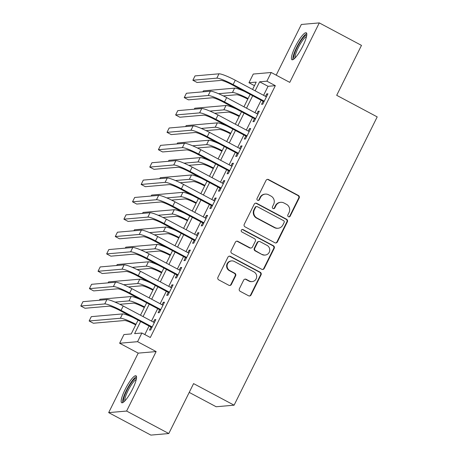 <?xml version="1.0" encoding="UTF-8"?>
<svg xmlns="http://www.w3.org/2000/svg" width="458" height="458" viewBox="0 0 458 458"><rect width="100%" height="100%" fill="white"/><g stroke="black" fill="none" stroke-linecap="round" stroke-linejoin="round"><path stroke-width="0.69" d="M288.437 216.731A1.345 1.3 85 0 0 290.189 216.159L299.177 198.045A1.918 1.861 85 0 0 298.37 195.457L268.548 179.57A1.918 1.861 85 0 0 266.046 180.395L257.053 198.503A1.345 1.3 85 0 0 258.329 200.461A1.345 1.3 85 0 0 259.377 199.74L260.539 197.398A6.143 5.954 85 0 1 268.548 194.764L271.033 196.093A6.143 5.954 85 0 1 273.626 204.371L272.464 206.713A1.345 1.3 85 0 0 273.735 208.671A1.345 1.3 85 0 0 274.783 207.949L275.945 205.608A6.143 5.954 85 0 1 283.954 202.974L286.439 204.297A6.143 5.954 85 0 1 289.032 212.581L287.87 214.922A1.345 1.3 85 0 0 288.437 216.731M288.901 216.88A1.345 1.3 85 0 0 289.702 216.199L298.696 198.091A1.918 1.861 85 0 0 297.883 195.503L268.062 179.61A1.918 1.861 85 0 0 267.295 179.399M258.089 200.461A1.345 1.3 85 0 0 258.89 199.785L260.052 197.438L260.539 197.398M273.495 208.671A1.345 1.3 85 0 0 274.296 207.989L275.458 205.648L275.945 205.608M132.631 388.928A15.257 3.212 -62 0 0 136.026 375.795A15.257 3.212 -62 0 0 125.068 389.592A15.257 3.212 -62 0 0 121.673 402.725A15.257 3.212 -62 0 0 132.631 388.928M302.898 45.932A15.257 3.212 -62 0 0 306.293 32.793A15.257 3.212 -62 0 0 295.336 46.59A15.257 3.212 -62 0 0 291.941 59.723A15.257 3.212 -62 0 0 302.898 45.932M239.391 288.735A1.918 1.861 85 0 0 240.204 291.322L248.568 295.782A1.918 1.861 85 0 0 251.07 294.958L261.054 274.846A1.918 1.861 85 0 0 260.247 272.258L230.426 256.365A1.918 1.861 85 0 0 227.924 257.19L217.939 277.308A1.918 1.861 85 0 0 218.747 279.89L228.857 285.277A1.918 1.861 85 0 0 231.359 284.452L235.63 275.848A1.918 1.861 85 0 0 234.822 273.26L229.807 270.586A5.135 4.975 85 0 1 231.628 260.911A5.135 4.975 85 0 1 234.336 261.466L253.967 271.926A5.135 4.975 85 0 1 252.152 281.607A5.135 4.975 85 0 1 249.438 281.046L246.169 279.306A1.918 1.861 85 0 0 243.667 280.124L239.391 288.735M168.802 433.537L150.871 435.1L108.678 412.618L126.608 411.055L168.802 433.537L193.585 383.609L234.095 405.187L377.203 116.893L336.699 95.31L361.482 45.382L319.289 22.9L289.765 82.383L271.199 72.49L266.888 81.175L275.327 85.669L150.321 337.494L141.883 333L137.572 341.679L119.635 343.242L123.946 334.563L131.217 333.928L138.053 320.159M126.608 411.055L156.132 351.572L137.572 341.679M274.886 242.763A1.918 1.861 85 0 0 277.388 241.944L287.372 221.827A1.918 1.861 85 0 0 286.565 219.239L256.743 203.352A1.918 1.861 85 0 0 254.242 204.171L244.257 224.288A1.918 1.861 85 0 0 245.064 226.876L274.886 242.763M274.216 248.333L264.232 268.451A1.918 1.861 85 0 1 261.724 269.27L231.908 253.383A1.918 1.861 85 0 1 231.095 250.795L235.372 242.19A1.918 1.861 85 0 1 237.874 241.366L249.965 247.812A1.918 1.861 85 0 0 252.467 246.988L255.306 241.274A1.918 1.861 85 0 0 254.493 238.687L241.904 231.983A1.345 1.3 85 0 1 242.379 229.447A1.345 1.3 85 0 1 243.089 229.595L273.403 245.746A1.918 1.861 85 0 1 274.216 248.333L273.729 248.379L263.745 268.491L264.232 268.451M319.289 22.9L301.358 24.463L276.197 75.152M263.058 101.281L261.547 104.315L262.76 104.212L267.93 93.793L266.722 93.896L265.508 96.34M254.436 118.645L252.925 121.685L254.138 121.582L259.314 111.157L258.1 111.265L256.886 113.71M245.814 136.015L244.303 139.055L245.517 138.946L250.692 128.526L249.478 128.629L248.265 131.08M237.192 153.378L235.687 156.418L236.895 156.315L242.07 145.896L240.856 145.999L239.643 148.444M228.571 170.748L227.065 173.788L228.273 173.679L233.448 163.26L232.235 163.369L231.021 165.813M219.949 188.112L218.443 191.152L219.657 191.049L224.826 180.629L223.613 180.733L222.399 183.177M211.333 205.482L209.821 208.522L211.035 208.413L216.205 197.993L214.997 198.102L213.783 200.547M202.711 222.851L201.199 225.886L202.413 225.783L207.583 215.363L206.375 215.466L205.161 217.911M194.089 240.215L192.578 243.255L193.791 243.152L198.961 232.727L197.753 232.836L196.539 235.28M185.467 257.585L183.956 260.625L185.169 260.516L190.345 250.097L189.131 250.2L187.917 252.65M176.845 274.949L175.34 277.989L176.548 277.886L181.723 267.466L180.509 267.569L179.296 270.014M168.223 292.319L166.718 295.358L167.926 295.25L173.101 284.83L171.887 284.939L170.674 287.384M159.602 309.682L158.096 312.722L159.304 312.619L164.479 302.2L163.266 302.303L162.052 304.747M275.327 85.669L268.056 86.304L263.579 95.316M261.134 100.25L254.963 112.685M252.513 117.62L246.341 130.049M243.891 134.99L237.719 147.419M235.269 152.354L229.097 164.788M226.647 169.723L220.475 182.152M218.025 187.087L211.854 199.522M209.403 204.457L203.232 216.886M200.781 221.821L194.61 234.256M192.165 239.191L185.994 251.619M183.544 256.554L177.372 268.989M174.922 273.924L168.75 286.353M166.3 291.294L160.128 303.723M157.678 308.658L151.506 321.092M149.056 326.027L144.82 334.563M150.98 327.052L149.474 330.092L150.688 329.983L155.857 319.564L154.644 319.673L153.43 322.117M189.223 392.397L216.159 406.75L234.095 405.187M156.132 351.572L138.202 353.135L108.678 412.618M138.202 353.135L119.635 343.242M254.453 85.669L248.957 82.738L253.268 74.053L271.199 72.49M140.617 321.527L134.612 333.63L141.883 333M266.888 81.175L259.617 81.81L255.14 90.821M252.69 95.756L246.524 108.185M244.074 113.126L237.902 125.555M235.452 130.49L229.281 142.925M226.83 147.86L220.659 160.289M218.208 165.224L212.037 177.658M209.587 182.593L203.415 195.022M200.965 199.957L194.793 212.392M192.343 217.327L186.171 229.756M183.721 234.696L177.555 247.125M175.105 252.06L168.933 264.495M166.483 269.43L160.311 281.859M157.861 286.794L151.69 299.229M149.239 304.164L143.068 316.593M252.576 89.453L256.222 82.102L248.957 82.738M140.503 315.224L146.674 302.795M149.125 297.86L155.296 285.426M157.741 280.491L163.912 268.062M166.363 263.127L172.534 250.692M174.985 245.757L181.156 233.328M183.606 228.393L189.778 215.958M192.228 211.024L198.4 198.595M200.85 193.654L207.022 181.225M209.472 176.29L215.644 163.855M218.094 158.92L224.265 146.491M226.71 141.556L232.882 129.122M235.332 124.187L241.503 111.758M243.954 106.823L250.125 94.388M268.056 86.304L259.617 81.81M266.722 93.896L267.638 94.388M258.1 111.265L259.016 111.752M249.478 128.629L250.394 129.122M240.856 145.999L241.772 146.486M232.235 163.369L233.151 163.855M223.613 180.733L224.535 181.219M214.997 198.102L215.913 198.589M206.375 215.466L207.291 215.958M197.753 232.836L198.669 233.322M189.131 250.2L190.047 250.692M180.509 267.569L181.425 268.056M171.887 284.939L172.803 285.426M163.266 302.303L164.182 302.79M154.644 319.673L155.565 320.159M280.714 202.31L280.227 202.35A6.143 5.954 85 0 0 275.458 205.648M265.308 194.1L264.821 194.14A6.143 5.954 85 0 0 260.052 197.438M275.653 242.975A1.918 1.861 85 0 0 276.901 241.984L286.891 221.867A1.918 1.861 85 0 0 286.078 219.279L256.257 203.392A1.918 1.861 85 0 0 255.49 203.18M284.126 222.468A1.345 1.3 85 0 0 283.559 220.653L257.379 206.707A1.345 1.3 85 0 0 255.627 207.285L254.402 209.758A6.143 5.954 85 0 0 256.995 218.037L274.886 227.569A6.143 5.954 85 0 0 282.895 224.935L284.126 222.468M256.675 206.564L256.188 206.604A1.345 1.3 85 0 0 255.146 207.325L255.627 207.285M278.126 228.233L277.645 228.279A6.143 5.954 85 0 1 274.405 227.609L256.509 218.077A6.143 5.954 85 0 1 253.915 209.798L255.146 207.325M262.497 269.487A1.918 1.861 85 0 0 263.745 268.491M250.978 248.018L250.497 248.059A1.918 1.861 85 0 1 249.484 247.852L237.387 241.406A1.918 1.861 85 0 0 236.62 241.194M273.729 248.379A1.918 1.861 85 0 0 272.922 245.791L242.603 229.635A1.345 1.3 85 0 0 242.139 229.492M262.514 254.493A5.135 4.975 85 0 0 269.665 250.938A5.135 4.975 85 0 0 267.043 245.374L260.127 241.692A1.918 1.861 85 0 0 257.625 242.511L254.791 248.225A1.918 1.861 85 0 0 255.598 250.812L262.033 254.539A5.135 4.975 85 0 0 264.741 255.095L265.228 255.054M259.114 241.481L258.627 241.526A1.918 1.861 85 0 0 257.138 242.557L257.625 242.511M262.033 254.539L255.117 250.852A1.918 1.861 85 0 1 254.304 248.265L257.138 242.557M252.152 281.607L251.665 281.647A5.135 4.975 85 0 1 248.957 281.092L245.683 279.346A1.918 1.861 85 0 0 244.916 279.134M231.628 260.911L231.141 260.951A5.135 4.975 85 0 0 229.326 270.632L229.807 270.586M229.624 285.489A1.918 1.861 85 0 0 230.872 284.498L235.143 275.888A1.918 1.861 85 0 0 234.336 273.3L229.326 270.632M249.335 295.994A1.918 1.861 85 0 0 250.589 295.004L260.573 274.886A1.918 1.861 85 0 0 259.76 272.298L229.945 256.411A1.918 1.861 85 0 0 229.172 256.199M247.767 99.14L247.543 99.02A9.778 1.294 -153.6 0 0 236.677 94.737L223.321 95.899M202.9 91.829L203.381 90.867L234.616 88.148A14.673 1.946 26.4 0 1 244.938 91.623M218.529 93.701L232.458 92.487A14.673 1.946 26.4 0 1 248.059 98.55M218.993 73.812L216.834 78.152L192.87 80.242L195.028 75.902L218.993 73.812A14.673 1.946 26.4 0 1 235.286 80.242L266.424 96.833M216.834 78.152A14.673 1.946 26.4 0 1 233.128 84.581L264.266 101.172M263.974 101.768L231.92 84.69A9.778 1.294 -153.6 0 0 221.054 80.402L197.089 82.492L192.87 80.242M294.334 58.664A13.202 2.777 118 0 1 297.196 47.266A13.202 2.777 118 0 1 306.745 35.369M306.505 36.611A12.229 2.571 -62 0 0 298.284 47.689A12.229 2.571 -62 0 0 295.227 57.777M306.774 33.606A15.16 3.189 -62 0 0 296.71 47.306A15.16 3.189 -62 0 0 292.885 59.672M124.066 401.666A13.202 2.777 118 0 1 125.795 392.683A13.202 2.777 118 0 1 133.604 379.968A13.202 2.777 118 0 1 136.478 378.371M136.238 379.608A12.229 2.571 -62 0 0 134.194 381.159A12.229 2.571 -62 0 0 127.513 391.733A12.229 2.571 -62 0 0 124.96 400.779M136.507 376.608A15.16 3.189 -62 0 0 134.108 378.485A15.16 3.189 -62 0 0 125.921 391.378A15.16 3.189 -62 0 0 122.618 402.674M239.145 116.509L238.921 116.389A9.778 1.294 -153.6 0 0 228.055 112.101L214.699 113.269M194.284 109.199L194.759 108.237L225.994 105.512A14.673 1.946 26.4 0 1 236.317 108.993M209.907 111.071L223.836 109.857A14.673 1.946 26.4 0 1 239.437 115.92M230.523 133.873L230.3 133.753A9.778 1.294 -153.6 0 0 219.439 129.471L206.077 130.633M185.662 126.563L186.137 125.601L217.373 122.881A14.673 1.946 26.4 0 1 227.695 126.362M201.285 128.435L215.22 127.221A14.673 1.946 26.4 0 1 230.821 133.284M221.901 151.243L221.678 151.123A9.778 1.294 -153.6 0 0 210.817 146.835L197.455 148.003M177.04 143.932L177.515 142.97L208.751 140.245A14.673 1.946 26.4 0 1 219.079 143.726M192.663 145.804L206.598 144.591A14.673 1.946 26.4 0 1 222.199 150.653M213.285 168.613L213.056 168.487A9.778 1.294 -153.6 0 0 202.196 164.204L188.833 165.367M168.418 161.302L168.893 160.334L200.129 157.615A14.673 1.946 26.4 0 1 210.457 161.096M184.042 163.168L197.976 161.955A14.673 1.946 26.4 0 1 213.577 168.017M210.371 91.182L208.213 95.522L184.248 97.611L186.406 93.266L210.371 91.182A14.673 1.946 26.4 0 1 226.664 97.606L257.802 114.197M208.213 95.522A14.673 1.946 26.4 0 1 224.506 101.951L255.65 118.542M255.352 119.132L223.298 102.054A9.778 1.294 -153.6 0 0 212.432 97.772L188.467 99.855L184.248 97.611M201.749 108.546L199.596 112.891L175.626 114.975L177.784 110.636L201.749 108.546A14.673 1.946 26.4 0 1 218.042 114.975L249.181 131.566M199.596 112.891A14.673 1.946 26.4 0 1 215.89 119.315L247.028 135.906M246.73 136.501L214.676 119.424A9.778 1.294 -153.6 0 0 203.816 115.135L179.845 117.225L175.626 114.975M193.127 125.916L190.975 130.255L167.01 132.345L169.162 128.005L193.127 125.916A14.673 1.946 26.4 0 1 209.421 132.339L240.559 148.93M190.975 130.255A14.673 1.946 26.4 0 1 207.268 136.684L238.406 153.275M238.108 153.871L206.054 136.787A9.778 1.294 -153.6 0 0 195.194 132.505L171.229 134.595L167.01 132.345M184.505 143.28L182.353 147.625L158.388 149.709L160.54 145.369L184.505 143.28A14.673 1.946 26.4 0 1 200.799 149.709L231.937 166.3M182.353 147.625A14.673 1.946 26.4 0 1 198.646 154.048L229.784 170.639M229.487 171.235L197.432 154.157A9.778 1.294 -153.6 0 0 186.572 149.869L162.607 151.959L158.388 149.709M204.663 185.977L204.434 185.856A9.778 1.294 -153.6 0 0 193.574 181.574L180.217 182.736M159.796 178.666L160.271 177.704L191.507 174.979A14.673 1.946 26.4 0 1 201.835 178.46M175.42 180.538L189.354 179.324A14.673 1.946 26.4 0 1 204.955 185.387M175.883 160.649L173.731 164.989L149.766 167.078L151.919 162.739L175.883 160.649A14.673 1.946 26.4 0 1 192.177 167.078L223.321 183.669M173.731 164.989A14.673 1.946 26.4 0 1 190.024 171.418L221.162 188.009M220.871 188.604L188.811 171.521A9.778 1.294 -153.6 0 0 177.95 167.239L153.985 169.328L149.766 167.078M196.041 203.346L195.812 203.226A9.778 1.294 -153.6 0 0 184.952 198.938L171.595 200.106M151.174 196.035L151.655 195.074L182.891 192.349A14.673 1.946 26.4 0 1 193.213 195.829M166.798 197.908L180.733 196.688A14.673 1.946 26.4 0 1 196.333 202.751M167.267 178.013L165.109 182.358L141.144 184.448L143.297 180.103L167.267 178.013A14.673 1.946 26.4 0 1 183.561 184.442L214.699 201.033M165.109 182.358A14.673 1.946 26.4 0 1 181.402 188.782L212.541 205.379M212.249 205.968L180.189 188.891A9.778 1.294 -153.6 0 0 169.328 184.603L145.363 186.692L141.144 184.448M187.419 220.71L187.196 220.59A9.778 1.294 -153.6 0 0 176.33 216.308L162.974 217.47M142.553 213.399L143.033 212.438L174.269 209.718A14.673 1.946 26.4 0 1 184.591 213.193M158.176 215.271L172.111 214.058A14.673 1.946 26.4 0 1 187.711 220.121M158.645 195.383L156.487 199.722L132.522 201.812L134.681 197.472L158.645 195.383A14.673 1.946 26.4 0 1 174.939 201.812L206.077 218.403M156.487 199.722A14.673 1.946 26.4 0 1 172.781 206.152L203.919 222.743M203.627 223.338L171.573 206.26A9.778 1.294 -153.6 0 0 160.706 201.972L136.742 204.062L132.522 201.812M178.797 238.08L178.574 237.96A9.778 1.294 -153.6 0 0 167.708 233.672L154.352 234.839M133.931 230.769L134.412 229.807L165.647 227.082A14.673 1.946 26.4 0 1 175.969 230.563M149.56 232.641L163.489 231.427A14.673 1.946 26.4 0 1 179.089 237.484M150.024 212.752L147.865 217.092L123.9 219.182L126.059 214.836L150.024 212.752A14.673 1.946 26.4 0 1 166.317 219.176L197.455 235.767M147.865 217.092A14.673 1.946 26.4 0 1 164.159 223.521L195.297 240.112M195.005 240.702L162.951 223.624A9.778 1.294 -153.6 0 0 152.085 219.342L128.12 221.426L123.9 219.182M170.176 255.444L169.952 255.324A9.778 1.294 -153.6 0 0 159.086 251.041L145.73 252.203M125.315 248.133L125.79 247.171L157.025 244.452A14.673 1.946 26.4 0 1 167.347 247.933M140.938 250.005L154.867 248.791A14.673 1.946 26.4 0 1 170.468 254.854M141.402 230.116L139.243 234.456L115.279 236.546L117.437 232.206L141.402 230.116A14.673 1.946 26.4 0 1 157.695 236.546L188.833 253.137M139.243 234.456A14.673 1.946 26.4 0 1 155.537 240.885L186.681 257.476M186.383 258.072L154.329 240.994A9.778 1.294 -153.6 0 0 143.463 236.706L119.498 238.795L115.279 236.546M161.554 272.813L161.331 272.693A9.778 1.294 -153.6 0 0 150.47 268.405L137.108 269.573M116.693 265.503L117.168 264.541L148.403 261.816A14.673 1.946 26.4 0 1 158.726 265.296M132.316 267.375L146.251 266.161A14.673 1.946 26.4 0 1 161.851 272.224M132.78 247.486L130.627 251.826L106.657 253.915L108.815 249.57L132.78 247.486A14.673 1.946 26.4 0 1 149.073 253.909L180.212 270.501M130.627 251.826A14.673 1.946 26.4 0 1 146.921 258.255L178.059 274.846M177.761 275.441L145.707 258.358A9.778 1.294 -153.6 0 0 134.847 254.076L110.876 256.165L106.657 253.915M152.932 290.177L152.709 290.057A9.778 1.294 -153.6 0 0 141.848 285.775L128.486 286.937M108.071 282.867L108.546 281.905L139.782 279.185A14.673 1.946 26.4 0 1 150.109 282.666M123.694 284.739L137.629 283.525A14.673 1.946 26.4 0 1 153.23 289.588M124.158 264.85L122.005 269.195L98.041 271.279L100.193 266.94L124.158 264.85A14.673 1.946 26.4 0 1 140.451 271.279L171.59 287.87M122.005 269.195A14.673 1.946 26.4 0 1 138.299 275.619L169.437 292.21M169.139 292.805L137.085 275.727A9.778 1.294 -153.6 0 0 126.225 271.439L102.26 273.529L98.041 271.279M144.316 307.547L144.087 307.427A9.778 1.294 -153.6 0 0 133.226 303.144L119.864 304.307M99.449 300.236L99.924 299.274L131.16 296.549A14.673 1.946 26.4 0 1 141.488 300.03M115.073 302.108L129.007 300.895A14.673 1.946 26.4 0 1 144.608 306.957M115.536 282.22L113.384 286.559L89.419 288.649L91.571 284.309L115.536 282.22A14.673 1.946 26.4 0 1 131.83 288.643L162.968 305.24M113.384 286.559A14.673 1.946 26.4 0 1 129.677 292.988L160.815 309.579M160.518 310.175L128.463 293.091A9.778 1.294 -153.6 0 0 117.603 288.809L93.638 290.899L89.419 288.649M135.694 324.917L135.465 324.796A9.778 1.294 -153.6 0 0 124.605 320.508L93.369 323.233L89.15 320.984L120.385 318.258A14.673 1.946 26.4 0 1 135.986 324.321M89.15 320.984L91.302 316.644L122.538 313.919A14.673 1.946 26.4 0 1 132.866 317.4M106.914 299.584L104.762 303.929L80.797 306.018L82.95 301.673L106.914 299.584A14.673 1.946 26.4 0 1 123.208 306.013L154.352 322.604M104.762 303.929A14.673 1.946 26.4 0 1 121.055 310.352L152.193 326.943M151.901 327.539L119.841 310.461A9.778 1.294 -153.6 0 0 108.981 306.173L85.016 308.263L80.797 306.018M289.702 216.199L290.189 216.159M258.89 199.785L259.377 199.74M274.296 207.989L274.783 207.949M268.062 179.61L268.548 179.57M297.883 195.503L298.37 195.457M298.696 198.091L299.177 198.045M256.257 203.392L256.743 203.352M286.078 219.279L286.565 219.239M286.891 221.867L287.372 221.827M276.901 241.984L277.388 241.944M253.915 209.798L254.402 209.758M256.509 218.077L256.995 218.037M274.405 227.609L274.886 227.569M237.387 241.406L237.874 241.366M249.484 247.852L249.965 247.812M242.603 229.635L243.089 229.595M272.922 245.791L273.403 245.746M254.304 248.265L254.791 248.225M255.117 250.852L255.598 250.812M245.683 279.346L246.169 279.306M248.957 281.092L249.438 281.046M234.336 273.3L234.822 273.26M235.143 275.888L235.63 275.848M230.872 284.498L231.359 284.452M229.945 256.411L230.426 256.365M259.76 272.298L260.247 272.258M260.573 274.886L261.054 274.846M250.589 295.004L251.07 294.958M234.616 88.148L232.458 92.487M235.286 80.242L233.128 84.581M225.994 105.512L223.836 109.857M217.373 122.881L215.22 127.221M208.751 140.245L206.598 144.591M200.129 157.615L197.976 161.955M226.664 97.606L224.506 101.951M218.042 114.975L215.89 119.315M209.421 132.339L207.268 136.684M200.799 149.709L198.646 154.048M191.507 174.979L189.354 179.324M192.177 167.078L190.024 171.418M182.891 192.349L180.733 196.688M183.561 184.442L181.402 188.782M174.269 209.718L172.111 214.058M174.939 201.812L172.781 206.152M165.647 227.082L163.489 231.427M166.317 219.176L164.159 223.521M157.025 244.452L154.867 248.791M157.695 236.546L155.537 240.885M148.403 261.816L146.251 266.161M149.073 253.909L146.921 258.255M139.782 279.185L137.629 283.525M140.451 271.279L138.299 275.619M131.16 296.549L129.007 300.895M131.83 288.643L129.677 292.988M122.538 313.919L120.385 318.258M123.208 306.013L121.055 310.352"/></g></svg>
